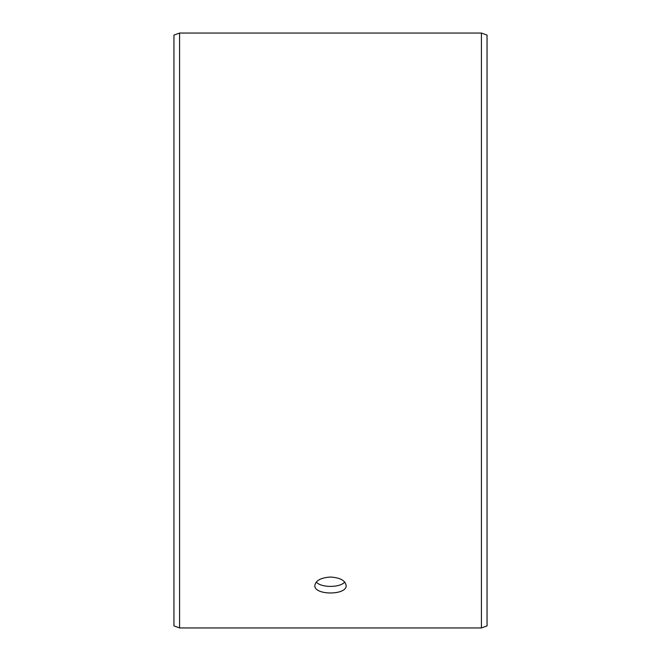 <?xml version="1.0" encoding="UTF-8"?>
<svg xmlns="http://www.w3.org/2000/svg" width="661" height="661" viewBox="0 0 661 661"><rect width="100%" height="100%" fill="white"/><g stroke="black" fill="none" stroke-linecap="round" stroke-linejoin="round"><path stroke-width="0.99" d="M173.95 625.901L173.95 35.099L179.585 33.05L179.585 627.95L173.95 625.901M481.415 33.05L481.415 627.95L487.05 625.901L487.05 35.099L481.415 33.05L179.585 33.05M316.264 582.044C321.015 587.86 339.994 587.844 344.736 582.052M330.5 577.045C340.01 577.648 345.232 580.449 346.157 585.464C347.124 595.487 313.876 595.478 314.843 585.464C315.76 580.457 320.982 577.648 330.5 577.045M481.415 627.95L179.585 627.95"/></g></svg>
